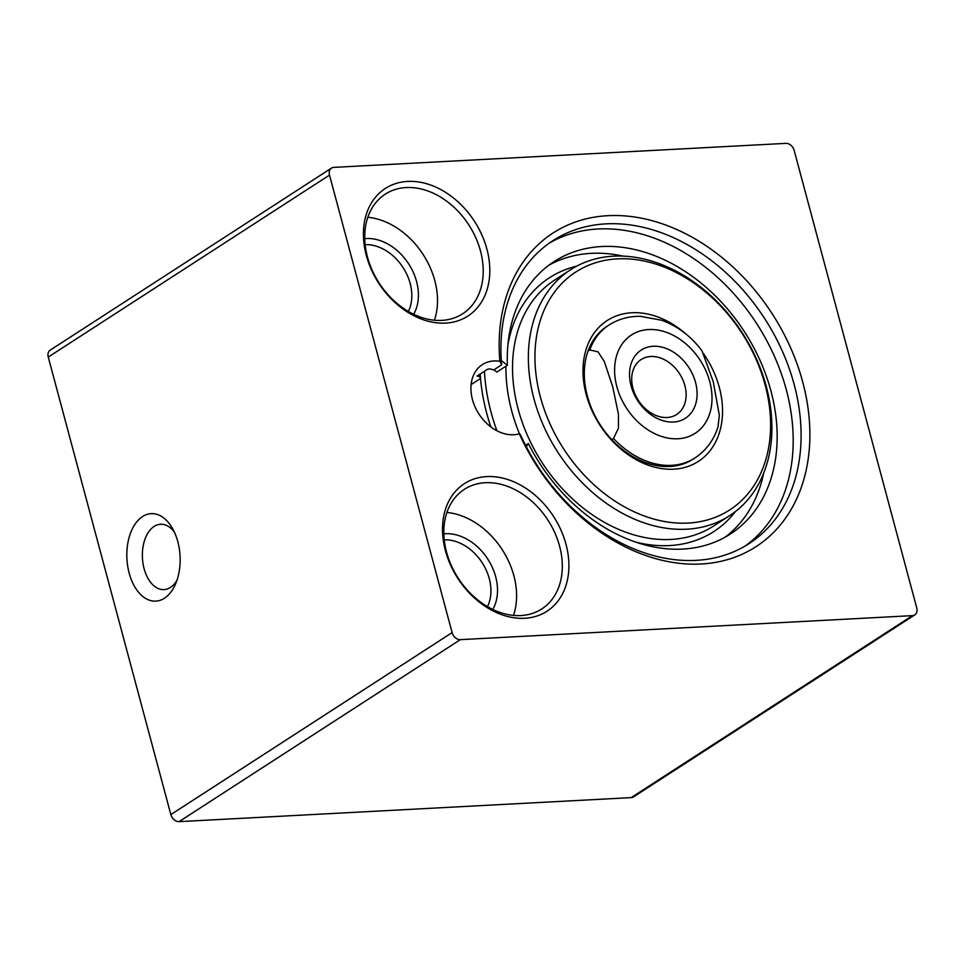 <?xml version="1.0" encoding="UTF-8"?>
<svg xmlns="http://www.w3.org/2000/svg" width="965" height="965" viewBox="0 0 965 965"><rect width="100%" height="100%" fill="white"/><g stroke="black" fill="none" stroke-linecap="round" stroke-linejoin="round"><path stroke-width="1.45" d="M331.49 168.115L50.228 350.102A7.913 5.935 57.1 0 0 48.25 357.074L170.841 814.593A7.913 5.935 57.1 0 0 179.092 821.637L631.182 797.621A7.913 5.935 57.1 0 0 633.51 796.885L914.772 614.898A7.913 5.935 -122.9 0 1 912.444 615.634L460.353 639.65A7.913 5.935 -122.9 0 1 452.103 632.606L329.511 175.099A7.913 5.935 -122.9 0 1 331.49 168.115A7.913 5.935 -122.9 0 1 333.818 167.379L785.908 143.363A7.913 5.935 -122.9 0 1 794.159 150.407L916.75 607.926A7.913 5.935 -122.9 0 1 914.772 614.898M501.631 364.842A180.467 135.365 -122.9 0 1 552.981 240.599A180.467 135.365 -122.9 0 1 764.666 318.583A180.467 135.365 -122.9 0 1 749.045 543.633A180.467 135.365 -122.9 0 1 520.231 434.286L519.315 433.816A39.577 29.686 -122.9 0 1 476.674 410.197A39.577 29.686 -122.9 0 1 482.331 364.625A39.577 29.686 -122.9 0 1 499.87 361.272L501.631 364.842L493.718 369.957A39.577 29.686 57.1 0 0 489.762 368.895L487.566 369.233L477.024 376.06A39.577 29.686 -122.9 0 1 479.641 376.591L480.534 378.485L471.101 384.589M365.144 244.652A43.534 32.653 -122.9 0 1 410.161 283.421A43.534 32.653 -122.9 0 1 408.376 311.454M444.238 539.821A43.534 32.653 -122.9 0 1 489.255 578.59A43.534 32.653 -122.9 0 1 487.458 606.623M413.683 314.276A48.286 36.212 57.1 0 0 416.566 281.515A48.286 36.212 57.1 0 0 364.746 238.645M434.419 320.223A71.241 53.437 57.1 0 0 434.781 280.538A71.241 53.437 57.1 0 0 367.822 217.294M480.486 250.972A71.241 53.437 -122.9 0 1 462.669 313.782A71.241 53.437 -122.9 0 1 379.112 282.998A71.241 53.437 -122.9 0 1 385.276 194.158A71.241 53.437 -122.9 0 1 480.486 250.972M486.891 249.066A75.982 56.995 57.1 0 0 380.029 192.518A75.982 56.995 57.1 0 0 412.911 315.217A75.982 56.995 57.1 0 0 486.891 249.066M565.985 544.236A75.982 56.995 57.1 0 0 459.123 487.687A75.982 56.995 57.1 0 0 492.005 610.387A75.982 56.995 57.1 0 0 565.985 544.236M519.315 433.816A186.8 140.118 57.1 0 0 776.089 529.809A186.8 140.118 57.1 0 0 698.72 241.069A186.8 140.118 57.1 0 0 499.87 361.272M559.579 546.142A71.241 53.437 -122.9 0 1 541.763 608.951A71.241 53.437 -122.9 0 1 458.206 578.168A71.241 53.437 -122.9 0 1 464.37 489.327A71.241 53.437 -122.9 0 1 559.579 546.142M513.513 615.393A71.241 53.437 57.1 0 0 513.875 575.707A71.241 53.437 57.1 0 0 446.916 512.463M492.777 609.446A48.286 36.212 57.1 0 0 495.66 576.684A48.286 36.212 57.1 0 0 443.84 533.814M549.085 243.252A180.467 135.365 -122.9 0 1 756.753 323.697A180.467 135.365 -122.9 0 1 745.028 546.106M479.641 376.591A183.627 137.742 -122.9 0 1 479.472 374.468M480.534 378.485A180.467 135.365 -122.9 0 1 480.196 374.01A180.467 135.365 57.1 0 0 490.859 426.916M176.921 580.399A32.726 19.879 87 0 1 164.014 589.603A32.726 19.879 87 0 1 142.434 557.987A32.726 19.879 87 0 1 160.552 524.26A32.726 19.879 87 0 1 174.351 532.041M177.813 541.667A43.799 26.61 -93 0 0 172.313 528.12A43.799 26.61 -93 0 0 133.556 526.576A43.799 26.61 -93 0 0 136.934 590.158A43.799 26.61 -93 0 0 175.304 584.513A43.799 26.61 -93 0 0 177.813 541.667M526.287 446.711L528.374 443.562A162.265 121.711 57.1 0 0 730.36 534.031A162.265 121.711 57.1 0 0 744.413 331.683A162.265 121.711 57.1 0 0 554.079 261.575A162.265 121.711 57.1 0 0 507.397 365.253L496.854 372.08L493.923 369.824M484.454 371.248A177.295 132.989 57.1 0 0 496.939 430.764M724.968 537.264A162.265 121.711 57.1 0 0 763.653 473.248M623.161 256.123A162.265 121.711 57.1 0 0 548.928 265.17M525.599 445.36L528.374 443.562M507.397 365.253L501.305 360.572M686.706 529.206A146.427 109.841 57.1 0 0 729.673 515.624A146.427 109.841 57.1 0 0 742.35 333.022A146.427 109.841 57.1 0 0 570.592 269.742A146.427 109.841 57.1 0 0 543.753 426.301A146.427 109.841 57.1 0 0 686.706 529.206M688.166 523.066A141.686 106.271 57.1 0 0 732.411 319.765A141.686 106.271 57.1 0 0 537.734 330.102A141.686 106.271 57.1 0 0 688.166 523.066M686.778 334.71A83.895 62.93 57.1 0 0 583.355 363.262A83.895 62.93 57.1 0 0 673.727 469.195A83.895 62.93 57.1 0 0 703.642 353.853M607.13 326.23A79.154 59.372 57.1 0 0 592.631 410.861A79.154 59.372 57.1 0 0 669.903 466.481A79.154 59.372 57.1 0 0 693.123 459.147M684.885 385.626A32.726 24.547 -122.9 0 1 676.694 414.468A32.726 24.547 -122.9 0 1 638.311 400.33A32.726 24.547 -122.9 0 1 641.146 359.523A32.726 24.547 -122.9 0 1 684.885 385.626M695.548 382.442A40.639 30.482 57.1 0 0 638.408 352.201A40.639 30.482 57.1 0 0 655.995 417.821A40.639 30.482 57.1 0 0 695.548 382.442M613.523 438.496A79.154 59.372 -122.9 0 0 694.884 458.001C706.054 450.571 713.75 440.233 717.984 426.988L719.347 415.396L713.244 381.682L702.146 351.2L700.035 348.208C689.312 334.976 676.489 325.651 661.58 320.223L640.326 316.315C628.83 316.158 618.348 319.089 608.891 325.096A79.154 59.372 -122.9 0 0 589.796 349.945L598.035 351.839L604.355 361.586L612.775 387.025L618.456 414.226L618.456 428.062L613.523 438.496L611.762 439.63M588.035 351.079L589.796 349.945M329.511 175.099L48.25 357.074M452.103 632.606L170.841 814.593M912.444 615.634L631.182 797.621M460.353 639.65L179.092 821.637M635.38 541.992A151.179 113.4 57.1 0 0 669.445 545.575A151.179 113.4 57.1 0 0 735.463 511.522M576.708 266.147A151.179 113.4 57.1 0 0 507.904 344.951M505.95 366.193A151.179 113.4 57.1 0 0 519.544 433.997M570.592 269.742L554.766 279.983A146.427 109.841 57.1 0 0 527.927 436.53A146.427 109.841 57.1 0 0 670.892 539.435A146.427 109.841 57.1 0 0 713.859 525.865L729.673 515.624M616.852 386.627A58.576 43.932 -122.9 0 1 673.872 335.627A58.576 43.932 -122.9 0 1 699.215 430.209A58.576 43.932 -122.9 0 1 616.852 386.627"/></g></svg>
